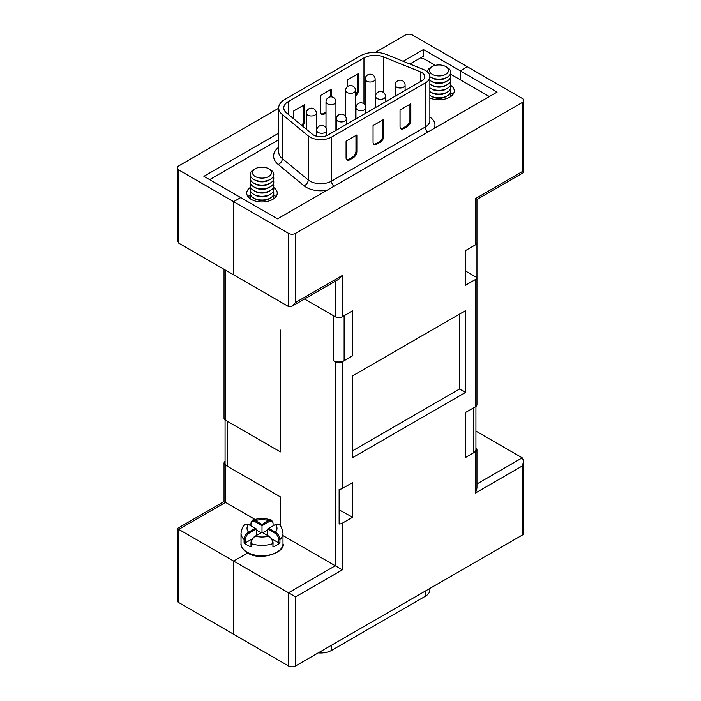 <?xml version="1.0" encoding="UTF-8"?>
<svg xmlns="http://www.w3.org/2000/svg" width="701" height="701" viewBox="0 0 701 701"><rect width="100%" height="100%" fill="white"/><g stroke="black" fill="none" stroke-linecap="round" stroke-linejoin="round"><path stroke-width="1.05" d="M421.792 80.825A10.173 5.871 0 0 0 424.771 76.672A10.173 5.871 0 0 0 421.792 72.51A10.173 5.871 0 0 0 420.434 71.852L383.517 56.93A15.264 8.815 0 0 0 363.968 57.92L288.26 101.627A15.264 8.815 0 0 0 283.782 107.858A15.264 8.815 0 0 0 286.543 112.914L312.401 134.233A10.173 5.871 0 0 0 327.928 135.013L421.792 80.825M425.393 70.433A15.264 8.815 0 0 0 423.351 69.452L386.435 54.52A20.355 11.751 0 0 0 360.375 55.843L284.659 99.551A20.355 11.751 0 0 0 278.7 107.858A20.355 11.751 0 0 0 282.38 114.605L308.23 135.915A15.264 8.815 0 0 0 331.529 137.089L425.393 82.902A15.264 8.815 0 0 0 429.862 76.672A15.264 8.815 0 0 0 425.393 70.433M250.45 194.633A15.264 8.815 0 0 0 248.084 196.771M250.511 187.316A15.264 8.815 0 0 0 246.726 193.134A15.264 8.815 0 0 0 251.195 199.364A15.264 8.815 0 0 0 267.826 201.275A15.264 8.815 0 0 0 277.245 193.134A15.264 8.815 0 0 0 273.46 187.316M347.696 86.433L347.696 79.774L358.491 73.544L358.491 90.157A5.091 2.935 -60 0 1 355.538 95.949M326.009 113.071L324.318 114.044A5.091 2.935 -60 0 1 321.768 114.298A5.091 2.935 -60 0 1 320.716 111.967L320.716 95.354L331.512 89.123L331.512 96.861M293.737 118.846L293.737 110.933L304.523 104.703L304.523 121.317A5.091 2.935 -60 0 1 302.578 126.136M275.887 196.771A15.264 8.815 0 0 0 273.521 194.633M452.89 94.574A15.264 8.815 0 0 0 450.524 92.444M489.368 96.554L450.401 74.052M435.347 65.359L425.682 59.787A15.264 8.815 0 0 0 420.582 57.841M429.862 98A15.264 8.815 0 0 0 445.836 98.815A15.264 8.815 0 0 0 454.257 90.937A15.264 8.815 0 0 0 450.463 85.128M373.063 142.189A5.091 2.935 120 0 0 374.115 144.52A5.091 2.935 120 0 0 376.656 144.266L380.257 142.189A5.091 2.935 120 0 0 383.859 135.959L383.859 119.345L373.063 125.575L373.063 142.189M400.043 126.609A5.091 2.935 120 0 0 401.095 128.94A5.091 2.935 120 0 0 403.645 128.686L407.237 126.609A5.091 2.935 120 0 0 410.839 120.379L410.839 103.766L400.043 109.996L400.043 126.609M346.084 141.155L346.084 157.769A5.091 2.935 120 0 0 347.135 160.1A5.091 2.935 120 0 0 349.676 159.846L353.278 157.769A5.091 2.935 120 0 0 356.87 151.539L356.87 134.925L346.084 141.155M400.692 128.616A5.091 2.935 120 0 0 402.742 128.169L406.343 126.092A5.091 2.935 120 0 0 409.936 119.862L409.936 104.283M357.589 74.061L357.589 89.64A5.091 2.935 -60 0 1 355.538 94.582M330.609 89.64L330.609 96.843M326.009 112.029L323.415 113.527A5.091 2.935 -60 0 1 321.365 113.974M303.629 105.22L303.629 120.8A5.091 2.935 -60 0 1 301.789 125.488M373.703 144.187A5.091 2.935 120 0 0 375.762 143.749L379.355 141.672A5.091 2.935 120 0 0 382.956 135.442L382.956 119.862M346.723 159.767A5.091 2.935 120 0 0 348.783 159.329L352.375 157.252A5.091 2.935 120 0 0 355.977 151.022L355.977 135.442M429.862 588.446L429.862 589.988A15.264 8.815 180 0 1 425.393 596.218L331.529 650.414A15.264 8.815 180 0 1 318.254 652.876M225.503 270.157L225.503 420.214L280.391 451.9L280.391 330.057L280.391 451.9L227.273 421.24L227.273 466.209L280.391 496.878L280.391 525.978L280.391 496.878L225.503 465.192L225.503 502.398C223.593 501.294 223.593 501.294 225.503 502.398L178.764 529.386C176.854 528.282 176.854 528.282 178.764 529.386L178.764 602.571A5.003 2.892 180 0 1 177.292 600.529L177.292 528.536L224.04 501.548L224.04 463.151A5.003 2.892 0 0 0 225.503 465.192M178.764 602.571L233.643 634.265L233.643 561.072L248.093 552.73L233.643 561.072L233.643 634.265L288.532 665.95L288.532 592.757L335.271 565.777L335.271 361.742A5.003 2.892 0 0 0 342.36 361.742L352.621 355.819L352.621 310.841L342.36 316.764A5.003 2.892 180 0 1 335.271 316.764L335.271 281.25M403.154 61.285L423.448 49.561L460.268 70.827L460.268 79.756L460.268 70.827L467.357 66.735L460.268 70.827L497.097 92.085L277.552 218.843L240.732 197.577L233.643 201.669L233.643 274.853L288.532 306.547L288.532 233.354A5.003 2.892 0 0 0 295.612 233.354L295.612 302.455L292.072 306.197L288.532 306.547M339.135 509.864L352.621 517.242L352.621 482.568L342.36 488.492A5.003 2.892 180 0 1 339.135 489.333L339.135 524.006A5.003 2.892 0 0 0 342.36 523.165L352.621 517.242M344.13 360.717L352.27 356.02L352.27 311.042L344.13 315.748L344.13 360.717A7.509 4.337 180 0 1 333.501 360.717L333.501 315.748L304.514 299.012L335.271 316.764M475.497 244.807L465.227 250.73L465.227 285.403L475.497 279.48A5.003 2.892 0 0 0 476.952 277.622L476.952 242.949A5.003 2.892 180 0 1 475.497 244.807L475.497 198.602C477.407 199.706 477.407 199.706 475.497 198.602L522.236 171.614C524.146 172.718 524.146 172.718 522.236 171.614L522.236 102.512L295.612 233.354M522.236 102.512A5.003 2.892 0 0 0 523.708 100.471A5.003 2.892 0 0 0 522.236 98.429L412.468 35.05A5.003 2.892 0 0 0 405.388 35.05L375.324 52.4M278.7 108.191L178.764 165.892A5.003 2.892 0 0 0 177.292 167.933L177.292 239.926L178.764 243.168L233.643 274.853L233.643 201.669L288.532 233.354M475.926 431.097L522.236 457.832L523.708 461.074L522.236 466.007L475.497 492.996L476.96 488.062L476.96 449.656A5.003 2.892 0 0 0 475.926 447.895M523.708 461.074L523.708 533.067A5.003 2.892 180 0 1 522.236 535.108L522.236 466.007M342.36 523.165L342.36 569.86L295.612 596.849L295.612 665.95L522.236 535.108M295.612 665.95A5.003 2.892 180 0 1 288.532 665.95M178.764 529.386L295.612 596.849M282.994 535.59L342.36 569.86M333.501 360.717L335.271 361.742M465.578 310.631L352.27 376.051L352.27 457.832L465.578 392.411L465.578 310.631M523.708 100.471L523.708 172.464L476.96 199.452L476.96 404.679A5.003 2.892 180 0 1 475.497 406.72L465.227 412.652L465.227 457.63L475.497 451.698A5.003 2.892 0 0 0 476.96 449.656M227.273 466.209A7.509 4.337 180 0 1 225.074 463.151L225.074 419.934M465.227 270.849L476.952 277.622M352.27 450.962L459.637 388.976L459.637 314.066M459.637 388.976L465.578 392.411M295.612 302.455L342.36 275.467L338.811 279.208L292.072 306.197M278.7 133.137L203.903 176.319L240.732 197.577L233.643 201.669L178.764 169.975L178.764 243.168M423.448 49.561L423.448 56.185L409.901 64.01M475.926 406.44L475.926 449.656A7.509 4.337 180 0 1 473.727 452.723L473.727 407.745L465.578 412.442L465.227 457.218M254.945 519.397L225.503 502.398M177.292 167.933A5.003 2.892 0 0 0 178.764 169.975M225.074 461.381A5.003 2.892 0 0 0 224.04 463.151M225.503 420.214A5.003 2.892 180 0 1 224.04 418.173L224.04 269.307M465.578 457.42L473.727 452.723M278.7 139.753L209.643 179.631M248.338 196.455L250.59 195.158M450.156 96.948A11.803 6.817 0 0 0 450.34 92.874M429.862 95.327A11.803 6.817 0 0 0 430.642 95.818L432.263 96.756A9.516 5.494 0 0 0 445.713 96.756L447.334 95.818A11.803 6.817 0 0 0 450.34 89.132M432.263 96.756L430.642 95.818A11.803 6.817 0 0 0 447.334 95.818M429.862 91.586A11.803 6.817 0 0 0 430.642 92.085L432.263 93.014A9.516 5.494 0 0 0 445.713 93.014L447.334 92.085A11.803 6.817 0 0 0 450.34 85.391M432.263 93.014L430.642 92.085A11.803 6.817 0 0 0 447.334 92.085M429.862 87.844A11.803 6.817 0 0 0 430.642 88.344L432.263 89.281A9.516 5.494 0 0 0 445.713 89.281L447.334 88.344A11.803 6.817 0 0 0 450.34 81.658M432.263 89.281L430.642 88.344A11.803 6.817 0 0 0 447.334 88.344M429.862 84.111A11.803 6.817 0 0 0 430.642 84.602L432.263 85.54A9.516 5.494 0 0 0 445.713 85.54L447.334 84.602A11.803 6.817 0 0 0 450.34 77.916M429.862 80.37A11.803 6.817 0 0 0 430.642 80.869L432.263 81.798A9.516 5.494 0 0 0 445.713 81.798L447.334 80.869A11.803 6.817 0 0 0 450.34 74.175M432.263 81.798L430.642 80.869A11.803 6.817 0 0 0 447.334 80.869M429.862 76.628A11.803 6.817 0 0 0 430.642 77.128L432.263 78.065A9.516 5.494 0 0 0 445.713 78.065L447.334 77.128A11.803 6.817 0 0 0 447.334 67.489L445.713 66.551A9.516 5.494 0 0 0 432.263 66.551A9.516 5.494 0 0 0 432.263 74.324A9.516 5.494 0 0 0 445.713 74.324A9.516 5.494 0 0 0 445.713 66.551L447.334 67.489M432.263 78.065L430.642 77.128A11.803 6.817 0 0 0 447.334 77.128M432.263 85.54L430.642 84.602A11.803 6.817 0 0 0 447.334 84.602M432.263 66.551L430.642 67.489A11.803 6.817 0 0 0 427.233 71.721M250.634 195.062A11.803 6.817 0 0 0 250.818 199.137M250.634 191.32A11.803 6.817 0 0 0 253.639 198.015L255.26 198.944A9.516 5.494 0 0 0 268.711 198.944L270.332 198.015A11.803 6.817 0 0 0 273.337 191.32M253.639 198.015A11.803 6.817 0 0 0 270.332 198.015L268.711 198.944M250.634 187.588A11.803 6.817 0 0 0 253.639 194.273L255.26 195.211A9.516 5.494 0 0 0 268.711 195.211L270.332 194.273A11.803 6.817 0 0 0 273.337 187.588M253.639 194.273A11.803 6.817 0 0 0 270.332 194.273L268.711 195.211M250.634 183.846A11.803 6.817 0 0 0 253.639 190.532L255.26 191.469A9.516 5.494 0 0 0 268.711 191.469L270.332 190.532A11.803 6.817 0 0 0 273.337 183.846M253.639 190.532A11.803 6.817 0 0 0 270.332 190.532L268.711 191.469M250.634 180.104A11.803 6.817 0 0 0 253.639 186.799L255.26 187.728A9.516 5.494 0 0 0 268.711 187.728L270.332 186.799A11.803 6.817 0 0 0 273.337 180.104M250.634 176.372A11.803 6.817 0 0 0 253.639 183.057L255.26 183.995A9.516 5.494 0 0 0 268.711 183.995L270.332 183.057A11.803 6.817 0 0 0 273.337 176.372M253.639 183.057A11.803 6.817 0 0 0 270.332 183.057L268.711 183.995M253.639 169.677L255.26 168.748L253.639 169.677A11.803 6.817 0 0 0 253.639 179.316L255.26 180.253A9.516 5.494 0 0 0 268.711 180.253L270.332 179.316A11.803 6.817 0 0 0 270.332 169.677L268.711 168.748A9.516 5.494 0 0 0 255.26 168.748L255.26 168.748A9.516 5.494 0 0 0 255.26 176.512A9.516 5.494 0 0 0 268.711 176.512A9.516 5.494 0 0 0 268.711 168.748M253.639 179.316A11.803 6.817 0 0 0 270.332 179.316L268.711 180.253M253.639 186.799A11.803 6.817 0 0 0 270.332 186.799L268.711 187.728M273.153 199.137A11.803 6.817 0 0 0 273.337 195.062M279.147 524.593L275.423 524.488L268.755 528.344L275.423 532.19C278.131 533.89 279.638 536.353 279.936 539.551L279.936 542.828A20.986 12.119 180 0 1 272.934 546.868L272.934 543.599C272.636 540.401 271.217 537.895 268.676 536.09L262.008 532.234L255.339 536.09C252.807 537.886 251.387 540.392 251.089 543.599L251.089 546.868A20.986 12.119 180 0 1 247.173 545.089A20.986 12.119 180 0 1 244.088 542.828L244.088 539.551C244.386 536.353 245.885 533.899 248.601 532.19L255.269 528.344L248.601 524.488L244.929 524.541C243.098 525.627 241.801 528.528 241.021 533.251L241.021 543.661A20.986 12.119 0 0 0 247.173 552.23A20.986 12.119 0 0 0 270.043 554.85A20.986 12.119 0 0 0 282.994 543.661C286.306 551.477 260.903 561.992 247.435 552.809C245.078 552.143 240.171 546.184 241.021 543.661M250.949 523.586L251.168 522.008L252.658 520.046L255.339 520.598L262.008 524.444L268.676 520.598L271.366 520.046L272.855 522.008L273.075 523.586C272.812 521.097 271.532 520.405 269.219 521.535L262.008 525.697L254.805 521.535C252.491 520.414 251.203 521.097 250.949 523.586L250.949 525.846M279.936 542.828L278.744 542.907L271.716 538.85M267.677 529.974L262.884 532.742M261.131 532.742L256.347 529.974M252.299 538.85L245.28 542.907L244.088 542.828M251.089 546.868L250.949 542.907C251.203 540.112 252.491 537.939 254.805 536.396L255.339 536.09A14.975 8.649 0 0 0 268.676 536.09L269.219 536.396C271.532 537.947 272.82 540.12 273.075 542.907L272.934 546.868M267.677 535.503L267.677 528.966L268.755 528.344M278.744 542.907L278.744 539.639C278.481 536.843 277.193 534.67 274.88 533.128L267.677 528.966M256.347 535.503L256.347 528.966L249.135 533.128C246.822 534.679 245.534 536.852 245.28 539.639L245.28 542.907M262.008 532.234L262.008 524.444M273.075 525.846L273.075 523.586M256.347 528.966L255.269 528.344M249.135 533.128L248.601 532.19A14.975 8.649 0 0 1 248.601 524.488M269.219 521.535L268.676 520.598A14.975 8.649 0 0 0 255.339 520.598L254.805 521.535M274.88 533.128L275.423 532.19A14.975 8.649 0 0 0 275.423 524.488M308.23 135.915L308.23 179.947A15.264 8.815 0 0 0 331.529 181.13L425.393 126.934A5.091 2.935 -120 0 0 427.706 132.147M425.393 82.902L425.393 126.934A15.264 8.815 0 0 0 429.862 120.703L429.862 76.672M429.862 117.085A20.355 11.751 180 0 1 433.91 128.572M316.326 113.115A4.96 4.96 0 0 0 313.846 108.813A4.96 4.96 0 0 0 306.398 113.115A4.96 2.865 0 0 0 307.853 115.139A4.96 2.865 0 0 0 314.872 115.139A4.96 2.865 0 0 0 316.326 113.115L316.326 136.152M335.928 101.794A4.96 4.96 0 0 0 333.448 97.492A4.96 4.96 0 0 0 326.009 101.794A4.96 2.865 0 0 0 327.463 103.818A4.96 2.865 0 0 0 334.473 103.818A4.96 2.865 0 0 0 335.928 101.794L335.928 130.395M347.074 92.497A4.96 2.865 0 0 0 354.084 92.497A4.96 2.865 0 0 0 355.538 90.473A4.96 4.96 0 0 0 353.059 86.179A4.96 4.96 0 0 0 345.619 90.473A4.96 2.865 0 0 0 347.074 92.497M326.666 130.404A4.96 4.96 0 0 0 324.186 126.11A4.96 4.96 0 0 0 316.747 130.404A4.96 2.865 0 0 0 318.201 132.428A4.96 2.865 0 0 0 325.211 132.428A4.96 2.865 0 0 0 326.666 130.404L326.666 135.635M346.276 119.082A4.96 4.96 0 0 0 343.797 114.789A4.96 4.96 0 0 0 336.349 119.082A4.96 2.865 0 0 0 337.803 121.107A4.96 2.865 0 0 0 344.822 121.107A4.96 2.865 0 0 0 346.276 119.082L346.276 124.427M365.878 107.761A4.96 4.96 0 0 0 363.398 103.468A4.96 4.96 0 0 0 355.959 107.761A4.96 2.865 0 0 0 357.414 109.785A4.96 2.865 0 0 0 364.432 109.785A4.96 2.865 0 0 0 365.878 107.761L365.878 113.106M377.024 98.464A4.96 2.865 0 0 0 384.034 98.464A4.96 2.865 0 0 0 385.489 96.44A4.96 4.96 0 0 0 383.009 92.146A4.96 4.96 0 0 0 375.57 96.44A4.96 2.865 0 0 0 377.024 98.464M366.676 81.176A4.96 2.865 0 0 0 373.694 81.176A4.96 2.865 0 0 0 375.149 79.152A4.96 4.96 0 0 0 372.66 74.858A4.96 4.96 0 0 0 365.221 79.152A4.96 2.865 0 0 0 366.676 81.176M396.626 87.152A4.96 2.865 0 0 0 403.645 87.152A4.96 2.865 0 0 0 405.099 85.119A4.96 4.96 0 0 0 402.619 80.825A4.96 4.96 0 0 0 395.171 85.119A4.96 2.865 0 0 0 396.626 87.152M363.968 57.92L363.968 103.853M288.26 101.627L288.26 114.324M327.165 190.199A20.355 11.751 180 0 1 304.059 185.791L278.209 164.472A25.438 14.686 180 0 1 278.7 147.236M331.529 137.089L331.529 181.13A5.091 2.935 60 0 0 333.842 186.343M278.7 107.858L278.7 151.898A20.355 11.751 0 0 0 282.38 158.636L308.23 179.947A5.091 3.4 129.5 0 1 304.059 185.791M282.38 114.605L282.38 158.636A5.091 3.4 129.5 0 1 278.209 164.472M420.434 71.852L420.434 81.605M383.517 56.93L383.517 92.488M409.936 119.862L410.839 120.379M406.343 126.092L407.237 126.609M402.742 128.169L403.645 128.686M357.589 89.64L358.491 90.157M323.415 113.527L324.318 114.044M303.629 120.8L304.523 121.317M382.956 135.442L383.859 135.959M379.355 141.672L380.257 142.189M375.762 143.749L376.656 144.266M348.783 159.329L349.676 159.846M352.375 157.252L353.278 157.769M355.977 151.022L356.87 151.539M425.393 596.218L425.393 591.022M331.529 650.414L331.529 645.218M476.96 483.97L522.236 457.832M475.497 406.72L475.497 279.48M342.36 275.467L342.36 316.764M342.36 361.742L342.36 488.492M475.497 492.996L475.497 451.698M282.994 543.661L282.994 533.251A20.986 12.119 180 0 1 279.936 539.551L278.744 539.639M273.075 542.907L272.934 543.599A20.986 12.119 180 0 1 251.089 543.599L250.949 542.907M245.28 539.639L244.088 539.551A20.986 12.119 180 0 1 241.021 533.251M355.538 90.473L355.538 119.074M385.489 96.44L385.489 101.785M375.149 79.152L375.149 107.752M405.099 85.119L405.099 90.464M395.171 85.119L395.171 96.195M365.221 79.152L365.221 105.299M375.57 96.44L375.57 107.507M355.959 107.761L355.959 118.828M336.349 119.082L336.349 130.149M316.747 130.404L316.747 136.266M345.619 90.473L345.619 116.611M326.009 101.794L326.009 127.932M306.398 113.115L306.398 129.291M282.994 533.251C282.223 528.528 280.917 525.627 279.094 524.541M271.366 520.046C265.127 518.109 258.888 518.109 252.658 520.046"/></g></svg>
